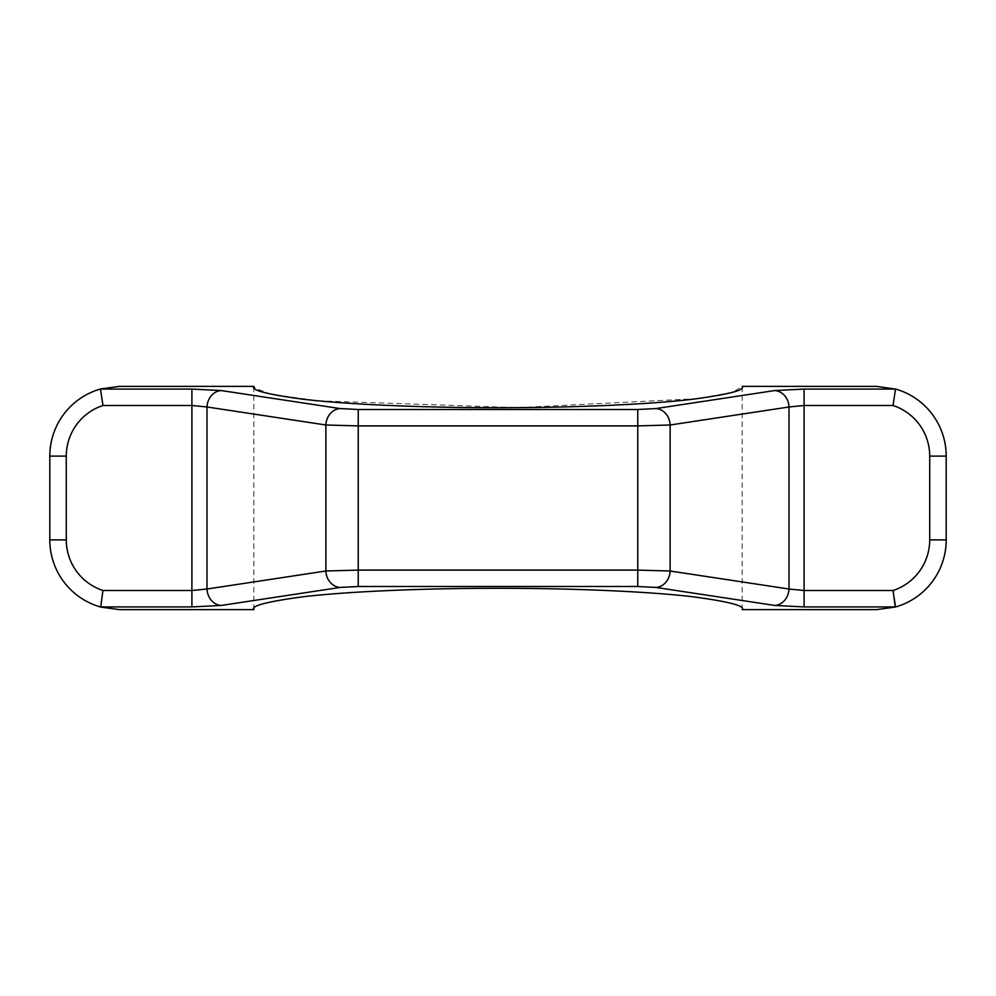 <?xml version="1.0" encoding="UTF-8"?>
<svg xmlns="http://www.w3.org/2000/svg" width="996" height="996" viewBox="0 0 996 996"><rect width="100%" height="100%" fill="white"/><g stroke="black" fill="none" stroke-linecap="round" stroke-linejoin="round"><path stroke-width="0.75" stroke-dasharray="4.98 3.74" d="M655.866 587.428L774.714 605.444L804.096 606.925L895.504 606.925L876.443 609.639L742.157 609.639C745.406 605.929 729.109 601.659 693.291 596.828C655.816 592.234 580.855 588.2 498 588.287C415.145 588.2 340.184 592.234 302.709 596.828C266.891 601.659 250.594 605.929 253.843 609.639L119.557 609.639L100.496 606.925L191.904 606.925L221.286 605.444L340.134 587.428L358.249 586.507L637.751 586.507L655.866 587.428A16.484 14.23 98.6 0 0 670.134 571.007L637.751 570.098L637.751 425.902L670.134 424.993A16.484 14.23 81.4 0 0 655.866 408.572L637.751 409.493L637.751 425.902L358.249 425.902L358.249 409.493L637.751 409.493M253.843 609.639L253.843 386.361L119.557 386.361L100.721 388.95A69.757 69.757 0 0 0 49.8 456.118A69.757 69.757 0 0 1 100.721 388.95L102.949 405.497L191.904 405.497L207.006 406.978A16.484 14.23 98.6 0 1 221.286 390.557L191.904 389.075L100.496 389.075M191.904 389.075L191.904 590.504L207.006 589.022L325.866 571.007L325.866 424.993L358.249 425.902L358.249 570.098L325.866 571.007A16.484 14.23 -98.6 0 0 340.134 587.428M742.157 609.639L742.157 386.361L733.23 392.075L697.872 398.624L517.609 407.65L318.122 400.803L271.012 394.217L254.702 388.141M742.157 386.361L876.443 386.361L895.504 389.075L804.096 389.075L774.714 390.557L655.866 408.572M894.184 597.849L893.051 590.504L804.096 590.504L788.994 589.022L788.994 406.978L804.096 405.497L893.051 405.497L895.504 389.075M774.714 605.444A16.484 14.23 98.6 0 0 788.994 589.022L670.134 571.007L670.134 424.993L788.994 406.978A16.484 14.23 81.4 0 0 774.714 390.557M946.2 456.118A69.757 69.757 0 0 0 895.28 388.95A69.757 69.757 0 0 1 946.2 456.118L929.716 456.118L929.716 539.882A53.286 53.286 0 0 1 893.051 590.504M895.28 607.05A69.757 69.757 0 0 0 946.2 539.882A69.757 69.757 0 0 1 895.28 607.05M358.249 409.493L340.134 408.572A16.484 14.23 98.6 0 0 325.866 424.993L207.006 406.978L207.006 589.022A16.484 14.23 -98.6 0 0 221.286 605.444M191.904 606.925L191.904 590.504L102.949 590.504L100.496 606.925M358.249 586.507L358.249 570.098L637.751 570.098L637.751 586.507M102.949 590.504A53.286 53.286 0 0 1 66.284 539.882L66.284 456.118A53.286 53.286 0 0 1 102.949 405.497M804.096 606.925L804.096 389.075M893.051 405.497A53.286 53.286 0 0 1 929.716 456.118M340.134 408.572L221.286 390.557M929.716 539.882L946.2 539.882M66.284 539.882L49.8 539.882M66.284 456.118L49.8 456.118"/><path stroke-width="1.49" d="M358.249 409.493L358.249 586.507L340.134 587.428A16.484 14.23 -98.6 0 1 325.866 571.007L358.249 570.098L637.751 570.098L670.134 571.007L788.994 589.022L804.096 590.504L893.051 590.504L895.28 607.05A69.757 69.757 0 0 0 946.2 539.882L946.2 456.118L946.2 539.882A69.757 69.757 0 0 1 895.28 607.05L876.443 609.639L742.157 609.639C745.406 605.929 729.109 601.659 693.291 596.828C655.816 592.234 580.855 588.2 498 588.287C415.145 588.2 340.184 592.234 302.709 596.828C266.891 601.659 250.594 605.929 253.843 609.639L119.557 609.639L100.721 607.05A69.757 69.757 0 0 1 49.8 539.882L49.8 456.118L49.8 539.882A69.757 69.757 0 0 0 100.721 607.05A69.757 69.757 0 0 1 49.8 539.882A69.757 69.757 0 0 0 100.721 607.05L102.949 590.504L191.904 590.504L207.006 589.022L207.006 406.978L191.904 405.497L102.949 405.497L100.496 389.075L191.904 389.075L221.286 390.557L340.134 408.572L358.249 409.493L637.751 409.493L655.866 408.572A16.484 14.23 81.4 0 1 670.134 424.993L637.751 425.902L637.751 409.493M102.949 405.497A53.286 53.286 0 0 0 66.284 456.118L49.8 456.118A69.757 69.757 0 0 1 100.721 388.95L119.557 386.361L253.843 386.361L254.702 388.141M254.03 608.805L253.843 609.639M655.866 408.572L774.714 390.557L804.096 389.075L895.504 389.075L876.443 386.361L742.157 386.361C745.406 390.071 729.109 394.341 693.291 399.172C655.816 403.766 580.855 407.8 498 407.713C415.145 407.8 340.184 403.766 302.709 399.172C266.891 394.341 250.594 390.071 253.843 386.361M358.249 586.507L637.751 586.507L637.751 425.902L358.249 425.902L325.866 424.993A16.484 14.23 -81.4 0 1 340.134 408.572M895.504 389.075L893.051 405.497L804.096 405.497L788.994 406.978L670.134 424.993L670.134 571.007A16.484 14.23 98.6 0 1 655.866 587.428L637.751 586.507M49.8 456.118A69.757 69.757 0 0 1 100.721 388.95L100.496 389.075M804.096 389.075L804.096 606.925L895.504 606.925L894.184 597.849M340.134 587.428L221.286 605.444A16.484 14.23 -98.6 0 1 207.006 589.022L325.866 571.007L325.866 424.993L207.006 406.978A16.484 14.23 -81.4 0 1 221.286 390.557M774.714 390.557A16.484 14.23 81.4 0 1 788.994 406.978L788.994 589.022A16.484 14.23 98.6 0 1 774.714 605.444L655.866 587.428M946.2 456.118A69.757 69.757 0 0 0 895.28 388.95A69.757 69.757 0 0 1 946.2 456.118L929.716 456.118A53.286 53.286 0 0 0 893.051 405.497M221.286 605.444L191.904 606.925L191.904 389.075M66.284 456.118L66.284 539.882A53.286 53.286 0 0 0 102.949 590.504M893.051 590.504A53.286 53.286 0 0 0 929.716 539.882L929.716 456.118M191.904 606.925L100.496 606.925M804.096 606.925L774.714 605.444M66.284 539.882L49.8 539.882M946.2 539.882L929.716 539.882"/></g></svg>
